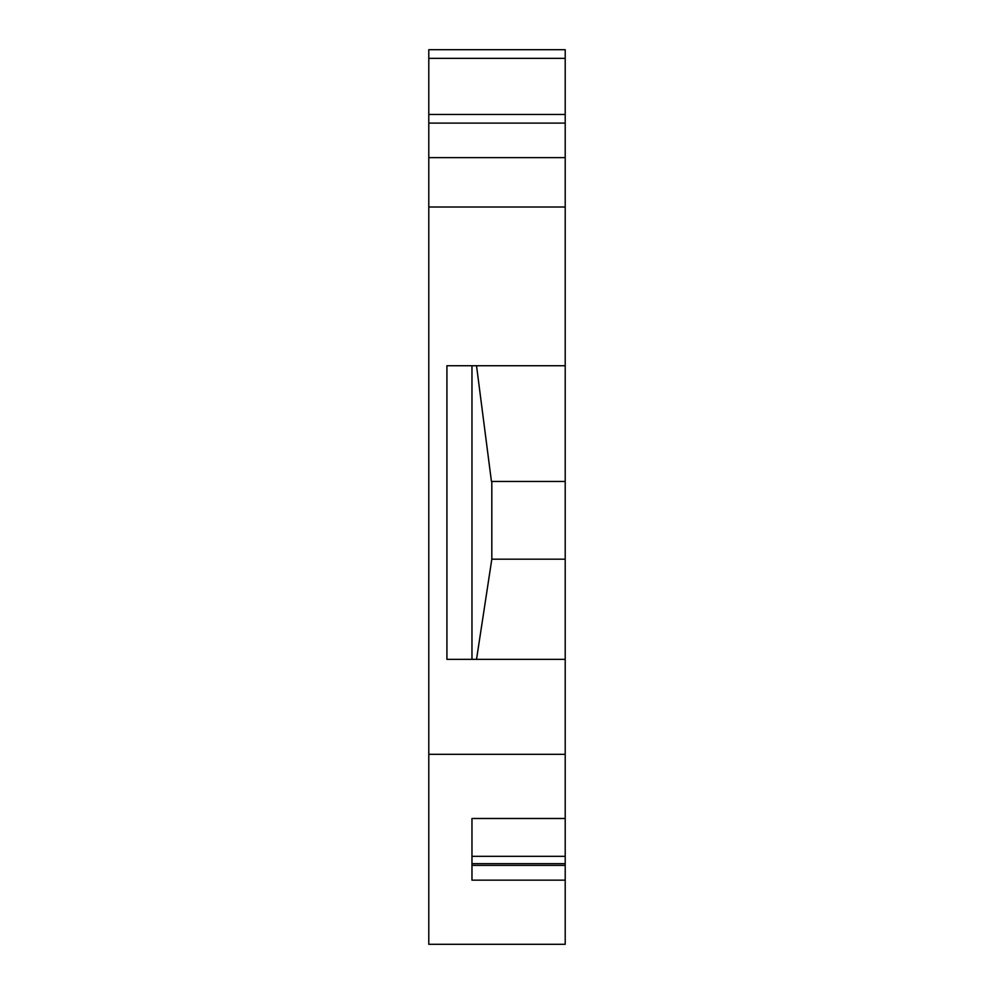 <?xml version="1.0" encoding="UTF-8"?>
<svg xmlns="http://www.w3.org/2000/svg" width="994" height="994" viewBox="0 0 994 994"><rect width="100%" height="100%" fill="white"/><g stroke="black" fill="none" stroke-linecap="round" stroke-linejoin="round"><path stroke-width="1.49" d="M565.213 58.335L428.787 58.335L428.787 49.7L565.213 49.7L565.213 114.459L428.787 114.459L428.787 207L565.213 207L565.213 157.636L428.787 157.636M565.213 114.459L565.213 157.636M565.213 818.484L565.213 856.331L471.964 856.331L471.964 818.484L565.213 818.484L565.213 559.175L491.819 559.175L491.819 481.456M565.213 559.175L565.213 481.456L491.446 481.456L476.524 365.742M471.964 659.345L471.964 365.742M491.819 559.175L476.524 659.345M565.213 481.456L565.213 365.742L446.915 365.742L446.915 659.345L565.213 659.345M471.964 865.389L565.213 865.389L565.213 880.15L471.964 880.15L471.964 818.484M565.213 856.331L565.213 865.389M471.964 863.662L565.213 863.662M428.787 58.335L428.787 114.459M565.213 880.15L565.213 944.3L428.787 944.3L428.787 207M565.213 754.322L428.787 754.322M565.213 365.742L565.213 207M428.787 123.094L565.213 123.094"/></g></svg>
